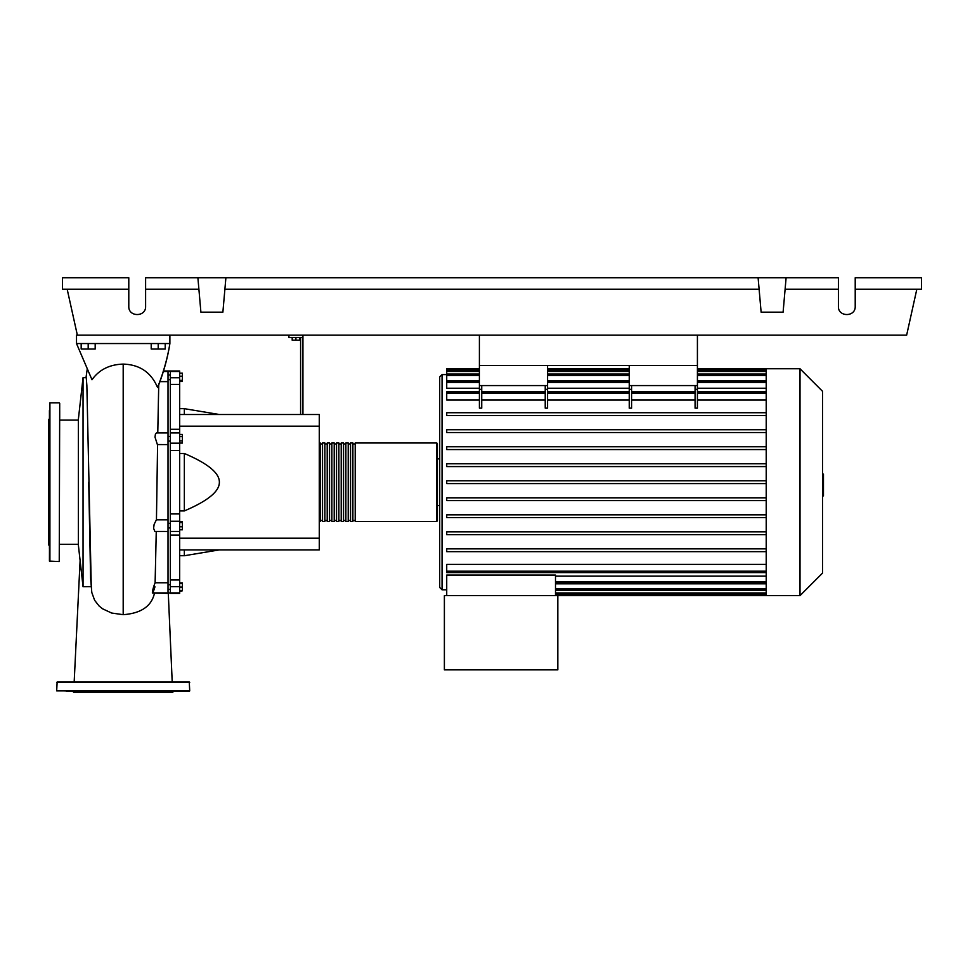 <?xml version="1.0" encoding="UTF-8"?>
<svg xmlns="http://www.w3.org/2000/svg" width="970" height="970" viewBox="0 0 970 970"><rect width="100%" height="100%" fill="white"/><g stroke="black" fill="none" stroke-linecap="round" stroke-linejoin="round"><path stroke-width="1.45" d="M479.398 335.147L479.398 365.484L697.418 365.484L697.418 335.147M168.016 527.971L170.344 527.971M168.016 523.303L170.344 523.303M292.188 337.475L292.188 340.179L299.657 340.179L299.657 337.475M295.923 337.475L295.923 340.179M302.931 414.505L302.931 337.475L288.927 337.475L288.927 335.147M302.931 337.475L302.931 335.147M300.591 337.475L300.591 414.505M179.68 414.505L319.275 414.505L319.275 549.893L179.68 549.893M319.275 538.217L179.68 538.217M319.275 426.182L179.68 426.182M179.68 510.911L184.348 510.911C207.835 500.932 219.511 491.366 219.365 482.199C219.511 473.033 207.835 463.466 184.348 453.487L179.68 453.487M179.68 408.673L184.348 408.673L184.348 414.505M184.348 549.893L184.348 555.725L179.68 555.725M184.348 453.487L184.348 510.911M179.68 526.758L182.396 526.758L182.396 521.472L179.68 521.472M179.68 522.587L182.396 522.587M179.68 529.802L182.396 529.802L182.396 526.758M179.68 590.815L182.396 590.815L182.396 582.909L179.68 582.909M179.68 587.08L182.396 587.08M179.68 583.346L182.396 583.346M179.68 591.239L182.396 590.815M179.68 373.159L182.396 373.159L182.396 381.489L179.68 381.489M179.68 380.373L182.396 380.373M179.68 376.202L182.396 376.202M179.68 436.597L182.396 436.597L182.396 434.439L179.68 434.439M179.68 443.072L182.396 443.072L182.396 436.597M179.68 440.913L182.396 440.913M179.68 579.987L170.344 579.987L170.344 593.385L179.68 593.385L179.68 371.013L163.481 371.013M179.68 513.93L170.344 513.93L170.344 521.229L179.68 521.229M170.344 513.93L170.344 450.468L179.68 450.468M179.68 443.169L170.344 443.169L170.344 450.468M170.344 579.987L170.344 535.113L179.68 535.113M170.344 521.229L170.344 531.475L179.68 531.475L170.344 531.463L170.344 535.113M179.68 429.286L170.344 429.286L170.344 432.935L179.68 432.935L170.344 432.923L170.344 443.169M170.344 429.286L170.344 384.411L179.68 384.411M179.68 377.742L170.344 377.742L170.344 384.411M170.344 377.742L170.344 371.486L179.68 371.486M319.275 520.478A0.934 0.934 0 0 0 320.209 521.411L320.209 442.987A0.934 0.934 0 0 0 319.275 443.92M436.451 521.411L355.214 521.411L355.214 442.987L436.451 442.987A0.934 0.934 0 0 1 437.385 443.92L437.385 520.478A0.934 0.934 0 0 1 436.451 521.411L436.451 442.987M322.537 443.92L320.209 443.92M322.537 520.478L320.209 520.478M352.886 521.411L350.546 521.411L350.546 442.987L352.886 442.987L352.886 521.411M348.218 521.411L345.878 521.411L345.878 442.987L348.218 442.987L348.218 521.411M343.55 521.411L341.21 521.411L341.21 442.987L343.55 442.987L343.55 521.411M338.882 521.411L336.541 521.411L336.541 442.987L338.882 442.987L338.882 521.411M334.213 521.411L331.873 521.411L331.873 442.987L334.213 442.987L334.213 521.411M329.545 521.411L327.205 521.411L327.205 442.987L329.545 442.987L329.545 521.411M324.877 521.411L322.537 521.411L322.537 442.987L324.877 442.987L324.877 521.411M327.205 443.92L324.877 443.92M327.205 520.478L324.877 520.478M331.873 443.92L329.545 443.92M331.873 520.478L329.545 520.478M336.541 443.92L334.213 443.92M336.541 520.478L334.213 520.478M341.21 443.92L338.882 443.92M341.21 520.478L338.882 520.478M345.878 443.92L343.55 443.92M345.878 520.478L343.55 520.478M350.546 443.92L348.218 443.92M350.546 520.478L348.218 520.478M355.214 443.92L352.886 443.92M355.214 520.478L352.886 520.478M800.007 595.641L800.007 368.758L822.524 391.286L822.524 573.112L800.007 595.641L444.381 595.641L444.381 669.87L557.823 669.87L557.823 595.641M800.007 368.758L766.215 368.758L766.215 595.641M446.721 374.59L442.053 374.59L439.713 376.93L439.713 587.468L442.053 589.808L446.721 589.808M439.713 505.54L437.385 505.54M439.713 458.858L437.385 458.858M446.721 595.641L446.721 575.052L555.495 575.052L555.495 595.641M555.495 576.156L766.215 576.156M766.215 571.197L446.721 571.197L446.721 564.382L766.215 564.382M766.215 400.016L697.418 400.016M697.418 389.346L697.418 408.152L695.078 408.152L695.078 389.346L697.418 389.346L697.418 385.563L629.251 385.563L629.251 408.152L631.591 408.152L631.591 385.563M695.078 400.016L631.591 400.016M629.251 400.016L547.553 400.016M547.553 389.346L547.553 408.152L545.225 408.152L545.225 389.346L547.553 389.346L547.553 385.563L479.398 385.563L479.398 408.152L481.726 408.152L481.726 385.563M545.225 400.016L481.726 400.016M479.398 400.016L446.721 400.016L446.721 391.795L479.398 391.795M766.215 388.242L697.418 388.242M629.251 388.242L547.553 388.242M479.398 388.242L446.721 388.242L446.721 381.064L479.398 381.064M766.215 380.592L697.418 380.592M629.251 380.592L547.553 380.592M479.398 380.592L446.721 380.592L446.721 370.055L479.398 370.055M555.495 583.807L766.215 583.807M695.078 385.563L695.078 389.346M545.225 385.563L545.225 389.346M766.215 497.816L446.721 497.816L446.721 500.617L766.215 500.617M766.215 548.862L446.721 548.862L446.721 551.663L766.215 551.663M766.215 514.827L446.721 514.827L446.721 517.628L766.215 517.628M766.215 531.851L446.721 531.851L446.721 534.652L766.215 534.652M766.215 483.593L446.721 483.593L446.721 480.793L766.215 480.793M479.398 368.758L446.721 368.758L446.721 370.055M766.215 463.781L446.721 463.781L446.721 466.582L766.215 466.582M766.215 412.735L446.721 412.735L446.721 415.536L766.215 415.536M766.215 446.77L446.721 446.77L446.721 449.571L766.215 449.571M766.215 429.746L446.721 429.746L446.721 432.547L766.215 432.547M446.721 571.197L446.721 572.603L766.215 572.603M479.398 385.563L479.398 365.484L547.553 365.484L547.553 385.563M629.251 385.563L629.251 365.484L697.418 365.484L697.418 385.563M822.524 474.136L823.457 474.136L823.457 490.262L822.524 490.262M823.457 488.322L822.524 488.322M823.457 490.262L823.457 495.852L822.524 495.852M823.457 495.852L822.524 496.191M83.044 586.717L83.044 377.682L78.376 419.234L78.376 545.164L83.044 586.717L91.047 586.668M83.044 377.682L86.257 377.682L86.863 385.478L91.265 586.656M81.177 343.55L81.177 349.006L95.181 349.006L95.181 343.55M88.185 343.55L88.185 349.006M151.211 343.55L151.211 349.006L165.215 349.006L165.215 343.55M158.207 343.55L158.207 349.006M91.75 592.379L94.648 600.321L99.11 606.007L102.614 608.82L111.659 613.04L123.19 614.677C141.183 613.355 151.623 606.141 154.509 593.046L168.016 593.385L168.016 371.486L163.336 371.486M168.016 531.475L154.848 531.463L153.6 528.298L154.133 524.333L156.4 519.811L168.016 519.811L156.449 519.811L157.589 444.587L168.016 444.587L157.37 444.539L155.018 437.155L155.418 434.063L156.497 432.923L168.016 432.923M168.016 582.776L155.115 582.776L156.255 531.475M157.77 432.923L158.728 384.763M159.868 381.622L168.016 381.622M154.957 586.826C151.502 598.163 151.817 590.657 155.115 582.776M158.086 386.533L157.552 387.491C151.15 372.383 139.704 364.587 123.19 364.102C109.574 364.49 99.17 369.691 91.992 379.743L76.509 343.55L169.883 343.55C167.725 357.457 163.797 371.789 158.086 386.533M169.883 335.147L169.883 343.55C167.604 357.76 163.506 372.407 157.552 387.491M67.172 289.205L77.357 335.147L76.509 335.147L76.509 343.55M59.703 403.302L59.243 561.557L59.703 403.302M49.906 561.557L49.906 402.841L49.434 561.096L59.243 561.557M49.434 418.713L48.5 419.646L48.5 544.752L49.434 545.686M49.434 410.553L49.434 418.252M59.703 418.252L59.703 410.553M49.434 543.576L49.434 548.717M49.434 494.882L49.434 495.573M49.434 469.516L49.434 459.246M189.72 690.882L56.672 690.882L57.133 682.007L189.259 682.007L189.72 690.882L180.093 691.343M56.672 690.882L189.259 691.343M173.618 691.343L172.684 692.277L73.708 692.277L72.774 691.343M66.299 691.343L76.569 691.343M96.624 691.343L106.894 691.343M139.498 691.343L141.002 691.343M855.213 289.205L921.5 289.205L921.5 277.723L855.213 277.723L855.213 306.435C855.613 317.226 837.995 317.226 838.407 306.435L838.407 277.723L786.112 277.723L783.105 312.17L761.123 312.17L758.103 277.723L786.112 277.723M855.213 306.435C855.613 317.226 837.995 317.226 838.407 306.435M197.892 277.723L225.901 277.723L222.882 312.17L200.899 312.17L197.892 277.723L145.609 277.723L145.609 306.435C146.009 317.226 128.392 317.226 128.792 306.435L128.792 277.723L62.504 277.723L62.504 289.205L128.792 289.205M225.901 277.723L758.103 277.723M785.106 289.205L838.407 289.205M145.609 306.435C146.009 317.226 128.392 317.226 128.792 306.435M145.609 289.205L198.898 289.205M224.894 289.205L759.11 289.205M916.832 289.205L906.647 335.147L77.357 335.147M170.344 586.656L179.68 586.656M442.053 374.59L442.053 589.808M766.215 588.948L555.495 588.948M766.215 592.937L555.495 592.937M629.251 389.346L631.591 389.346M545.225 393.202L481.726 393.202M766.215 393.202L697.418 393.202M629.251 393.202L547.553 393.202M695.078 393.202L631.591 393.202M479.398 389.346L481.726 389.346M479.398 393.202L446.721 393.202M766.215 371.462L697.418 371.462M629.251 371.462L547.553 371.462M479.398 371.462L446.721 371.462M766.215 375.451L697.418 375.451M629.251 375.451L547.553 375.451M479.398 375.451L446.721 375.451M766.215 382.459L697.418 382.459M629.251 382.459L547.553 382.459M479.398 382.459L446.721 382.459M766.215 581.939L555.495 581.939M823.457 482.211L822.524 482.211M823.457 476.076L822.524 476.076M123.19 614.677L123.19 364.102M56.672 682.48L189.72 682.48M170.344 379.658L168.016 379.658M179.68 592.912L152.326 592.912M170.344 584.74L168.016 584.74M170.344 441.095L168.016 441.095M219.365 414.505L184.348 408.673M219.365 549.893L184.348 555.725M170.344 436.427L168.016 436.427M170.344 589.408L168.016 589.408M170.344 374.99L168.016 374.99M766.215 590.354L555.495 590.354M766.215 594.343L555.495 594.343M545.225 391.795L481.726 391.795M697.418 391.795L766.215 391.795M629.251 391.795L547.553 391.795M631.591 391.795L695.078 391.795M547.553 370.055L629.251 370.055M697.418 370.055L766.215 370.055M446.721 374.044L479.398 374.044M547.553 374.044L629.251 374.044M697.418 374.044L766.215 374.044M547.553 381.064L629.251 381.064M697.418 381.064L766.215 381.064M766.215 368.758L697.418 368.758M629.251 368.758L547.553 368.758M766.215 583.334L555.495 583.334M59.703 544.291L78.376 544.291M87.239 369.036L86.003 377.682M91.823 592.731L90.61 578.193L88.719 482.138M59.703 420.107L78.376 420.107M80.11 560.563L74.169 682.007M172.211 682.007L168.271 592.912M49.906 402.841L59.243 402.841"/></g></svg>
